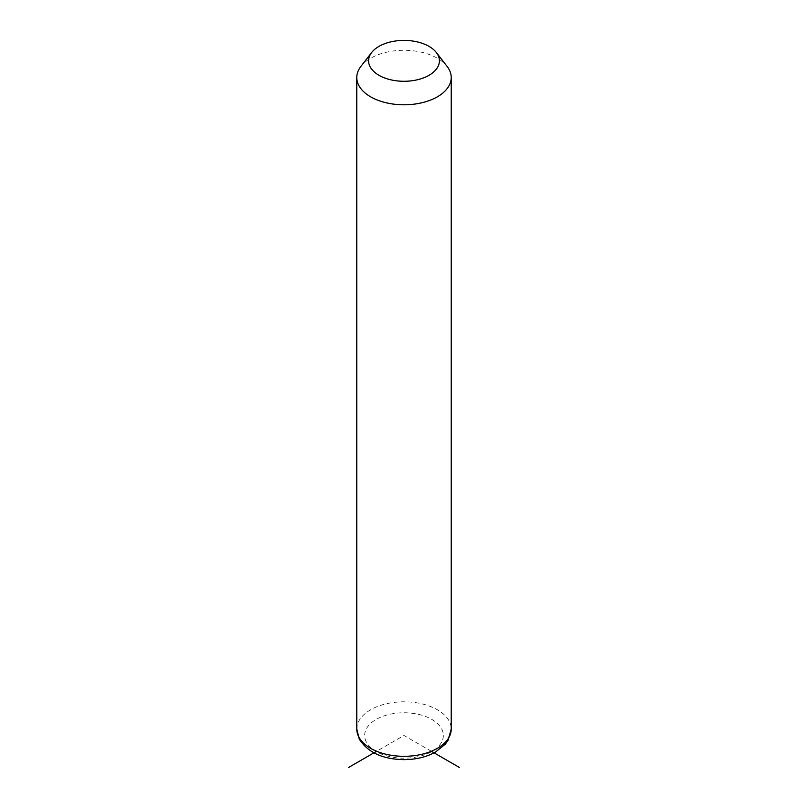 <?xml version="1.0" encoding="UTF-8"?>
<svg xmlns="http://www.w3.org/2000/svg" width="808" height="808" viewBox="0 0 808 808"><rect width="100%" height="100%" fill="white"/><g stroke="black" fill="none" stroke-linecap="round" stroke-linejoin="round"><path stroke-width="0.61" stroke-dasharray="4.04 3.03" d="M360.903 66.407A47.218 27.26 180 0 1 404 50.278A47.218 27.26 180 0 1 447.097 66.407M431.351 751.268L404 735.472L376.649 751.268M404 735.472L404 671.226M356.783 729.048A47.218 27.26 180 0 1 397.284 702.071A47.218 27.26 180 0 1 449.309 721.372A47.218 27.26 180 0 1 451.218 729.048M366.246 741.875A39.35 22.715 180 0 1 392.92 713.676A39.35 22.715 180 0 1 441.754 729.079A39.35 22.715 180 0 1 415.08 757.268A39.35 22.715 180 0 1 366.246 741.875"/><path stroke-width="1.21" d="M436.33 52.5L447.097 66.407A47.218 27.26 180 0 1 449.309 69.862A47.218 27.26 180 0 1 451.218 77.538A47.218 27.26 180 0 1 410.716 104.515A47.218 27.26 180 0 1 358.691 85.214A47.218 27.26 180 0 1 356.783 77.538A47.218 27.26 180 0 1 360.903 66.407L371.67 52.5A35.411 20.442 180 0 1 404 40.4A35.411 20.442 180 0 1 436.33 52.5A35.411 20.442 180 0 1 437.976 55.085A35.411 20.442 180 0 1 413.969 80.457A35.411 20.442 180 0 1 370.024 66.599A35.411 20.442 180 0 1 371.67 52.5M376.649 751.268L348.359 767.6M431.351 751.268L459.641 767.6M451.218 77.538L451.218 729.048A47.218 27.26 180 0 1 410.716 756.035A47.218 27.26 180 0 1 358.691 736.724A47.218 27.26 180 0 1 356.783 729.048L356.783 77.538M451.218 729.048L447.955 740.481L445.329 744.148L435.381 752.137C426.402 757.056 415.999 759.55 404.172 759.631C382.77 759.358 367.791 752.49 359.227 739.007L356.783 729.048"/></g></svg>
